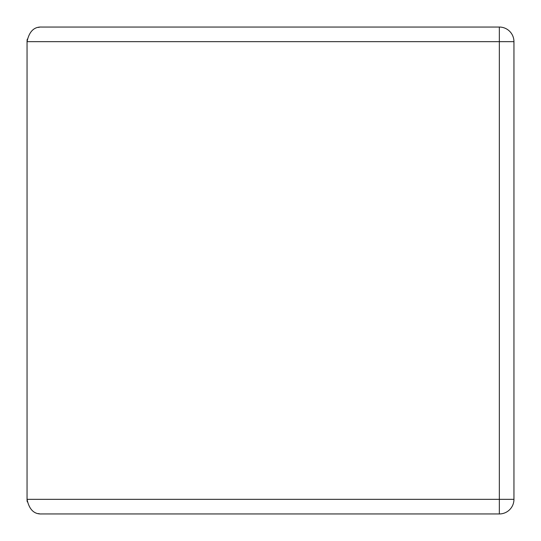 <?xml version="1.0" encoding="UTF-8"?>
<svg xmlns="http://www.w3.org/2000/svg" width="541" height="541" viewBox="0 0 541 541"><rect width="100%" height="100%" fill="white"/><g stroke="black" fill="none" stroke-linecap="round" stroke-linejoin="round"><path stroke-width="0.81" d="M27.266 39.141A14.607 14.607 0 0 0 27.05 41.657L27.05 499.343C29.153 509.439 34.022 514.308 41.657 513.95L499.343 513.95A14.607 14.607 0 0 0 513.95 499.343L513.95 41.657A14.607 14.607 0 0 0 499.343 27.05L499.343 41.657L513.95 41.657M513.95 499.343L499.343 499.343L499.343 41.657L27.05 41.657C29.153 31.561 34.022 26.692 41.657 27.05L499.343 27.05L41.657 27.05M39.486 27.212A14.607 14.607 0 0 0 38.384 27.422M27.266 501.859A14.607 14.607 0 0 1 27.05 499.343L499.343 499.343L499.343 513.95L41.657 513.95M38.384 513.578A14.607 14.607 0 0 0 39.486 513.788"/></g></svg>
